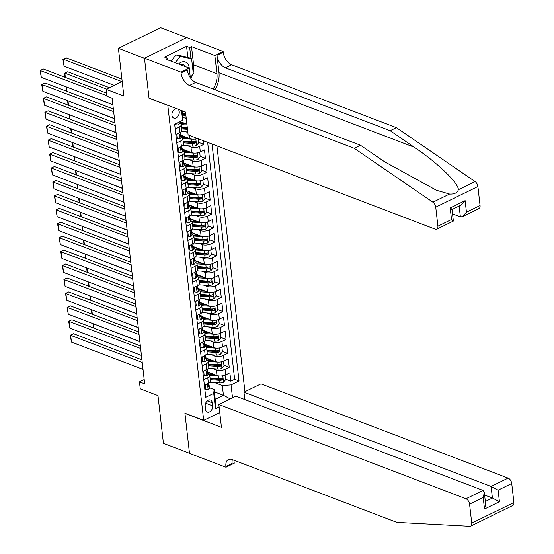 <?xml version="1.0" encoding="UTF-8"?>
<svg xmlns="http://www.w3.org/2000/svg" width="554" height="554" viewBox="0 0 554 554"><rect width="100%" height="100%" fill="white"/><g stroke="black" fill="none" stroke-linecap="round" stroke-linejoin="round"><path stroke-width="0.83" d="M176.65 108.674A4.965 3.456 110.9 0 0 171.941 115.26A4.965 3.456 110.9 0 0 173.817 118.113A4.965 3.456 110.9 0 0 177.675 116.652A4.965 3.456 110.9 0 0 179.233 111.686A4.965 3.456 110.9 0 0 177.986 109.186M186.559 37.61L160.577 27.7L118.418 48.35L144.49 58.295L149.054 98.349L168.049 105.392M244.937 391.713L216.933 145.896M167.82 105.509L203.692 420.375L184.925 413.215L189.489 453.269L163.423 443.325L157.987 395.604L140.259 388.846L139.463 381.879L144.677 383.867L112.137 98.259L106.922 96.271L106.133 89.305L123.854 96.064L118.418 48.35M207.625 371.949L216.995 375.522A6.212 2.666 -6.5 0 0 225.72 374.878L229.882 372.842L230.831 381.2L225.54 379.185M213.851 374.726L208.768 372.787M213.061 368.687L216.358 369.947A6.212 2.666 -6.5 0 0 225.083 369.303L229.245 367.267L223.954 365.252M212.265 360.793L207.175 358.854M229.245 367.267L228.29 358.909L224.135 360.945A6.212 2.666 -6.5 0 1 215.402 361.589L206.04 358.016M204.454 344.082L213.816 347.656A6.212 2.666 -6.5 0 0 222.549 347.012L226.704 344.976L227.659 353.334L222.362 351.319M210.672 346.859L205.589 344.92M202.868 330.149L212.23 333.723A6.212 2.666 -6.5 0 0 220.956 333.086L225.118 331.043L226.067 339.401L220.776 337.386M209.087 332.926L204.004 330.987M201.275 316.216L210.645 319.79A6.212 2.666 -6.5 0 0 219.37 319.152L223.532 317.117L224.481 325.475L219.19 323.453M207.501 318.993L202.418 317.054M199.689 302.29L209.052 305.856A6.212 2.666 -6.5 0 0 217.784 305.219L221.939 303.183L222.895 311.542L217.604 309.52M205.915 305.06L200.832 303.121M198.103 288.357L207.466 291.93A6.212 2.666 -6.5 0 0 216.198 291.286L220.353 289.25L221.309 297.609L216.012 295.587M204.329 291.134L199.239 289.195M196.518 274.424L205.88 277.997A6.212 2.666 -6.5 0 0 214.606 277.353L218.768 275.317L219.723 283.676L214.426 281.661M202.736 277.201L197.653 275.262M194.925 260.491L204.294 264.064A6.212 2.666 -6.5 0 0 213.02 263.42L217.182 261.384L218.131 269.743L212.84 267.727M201.15 263.268L196.068 261.329M193.339 246.558L202.709 250.131A6.212 2.666 -6.5 0 0 211.434 249.487L215.596 247.451L216.545 255.809L211.254 253.794M199.565 249.335L194.482 247.396M191.753 232.625L201.116 236.198A6.212 2.666 -6.5 0 0 209.848 235.561L214.003 233.518L214.959 241.876L209.668 239.861M197.979 235.402L192.889 233.463M190.167 218.692L199.53 222.265A6.212 2.666 -6.5 0 0 208.262 221.628L212.417 219.592L213.373 227.95L208.075 225.928M196.386 221.468L191.303 219.529M188.582 204.765L197.944 208.332A6.212 2.666 -6.5 0 0 206.67 207.695L210.832 205.659L211.78 214.017L206.49 211.995M194.8 207.535L189.717 205.596M186.989 190.832L196.358 194.406A6.212 2.666 -6.5 0 0 205.084 193.762L209.246 191.726L210.195 200.084L204.904 198.062M193.214 193.609L188.131 191.663M185.403 176.899L194.766 180.472A6.212 2.666 -6.5 0 0 203.498 179.828L207.653 177.792L208.609 186.151L203.318 184.136M191.629 179.676L186.546 177.737M183.817 162.966L193.18 166.539A6.212 2.666 -6.5 0 0 201.912 165.895L206.067 163.859L207.023 172.218L201.725 170.203M190.043 165.743L184.953 163.804M182.231 149.033L191.594 152.606A6.212 2.666 -6.5 0 0 200.319 151.962L204.481 149.926L205.437 158.285L200.139 156.27M188.45 151.81L183.367 149.871M203.436 140.751L203.844 144.352L198.554 142.336M186.864 137.877L181.781 135.938M185.278 123.944L180.195 122.005M175.189 128.971L179.191 127.011A6.212 2.666 173.5 0 0 181.193 124.719A6.212 2.666 173.5 0 0 179.579 123.189L179.267 123.071M176.774 142.904L180.784 140.945A6.212 2.666 173.5 0 0 182.778 138.652A6.212 2.666 173.5 0 0 181.165 137.122L180.86 137.004M178.36 156.837L182.37 154.878A6.212 2.666 173.5 0 0 184.371 152.579A6.212 2.666 173.5 0 0 182.758 151.055L182.446 150.93M179.946 170.77L183.956 168.804A6.212 2.666 173.5 0 0 185.957 166.512A6.212 2.666 173.5 0 0 184.344 164.981L184.032 164.863M181.539 184.704L185.542 182.737A6.212 2.666 173.5 0 0 187.543 180.445A6.212 2.666 173.5 0 0 185.929 178.914L185.618 178.797M183.125 198.637L187.134 196.67A6.212 2.666 173.5 0 0 189.129 194.378A6.212 2.666 173.5 0 0 187.515 192.847L187.21 192.73M184.711 212.57L188.72 210.603A6.212 2.666 173.5 0 0 190.714 208.311A6.212 2.666 173.5 0 0 189.108 206.781L188.796 206.663M186.296 226.496L190.306 224.536A6.212 2.666 173.5 0 0 192.307 222.244A6.212 2.666 173.5 0 0 190.694 220.714L190.382 220.596M187.882 240.429L191.892 238.469A6.212 2.666 173.5 0 0 193.893 236.177A6.212 2.666 173.5 0 0 192.28 234.647L191.968 234.529M189.475 254.362L193.478 252.402A6.212 2.666 173.5 0 0 195.479 250.103A6.212 2.666 173.5 0 0 193.865 248.58L193.554 248.455M191.061 268.295L195.07 266.329A6.212 2.666 173.5 0 0 197.065 264.036A6.212 2.666 173.5 0 0 195.451 262.506L195.147 262.388M192.647 282.228L196.656 280.262A6.212 2.666 173.5 0 0 198.657 277.969A6.212 2.666 173.5 0 0 197.044 276.439L196.732 276.321M194.232 296.161L198.242 294.195A6.212 2.666 173.5 0 0 200.243 291.903A6.212 2.666 173.5 0 0 198.63 290.372L198.318 290.254M195.825 310.095L199.828 308.128A6.212 2.666 173.5 0 0 201.829 305.836A6.212 2.666 173.5 0 0 200.216 304.305L199.904 304.188M197.411 324.021L201.421 322.061A6.212 2.666 173.5 0 0 203.415 319.769A6.212 2.666 173.5 0 0 201.801 318.238L201.497 318.121M198.997 337.954L203.006 335.994A6.212 2.666 173.5 0 0 205.001 333.702A6.212 2.666 173.5 0 0 203.394 332.171L203.083 332.054M200.583 351.887L204.592 349.927A6.212 2.666 173.5 0 0 206.594 347.628A6.212 2.666 173.5 0 0 204.98 346.105L204.668 345.98M202.168 365.82L206.178 363.853A6.212 2.666 173.5 0 0 208.179 361.561A6.212 2.666 173.5 0 0 206.566 360.031L206.254 359.913M212.625 405.847L212.279 402.786A4.813 3.345 110.9 0 0 210.458 400.016A4.813 3.345 110.9 0 0 206.718 401.428A4.813 3.345 110.9 0 0 205.215 406.241L205.562 409.309A4.813 3.345 110.9 0 0 207.376 412.079A4.813 3.345 110.9 0 0 211.116 410.659A4.813 3.345 110.9 0 0 212.625 405.847L205.666 403.194M219.758 412.508L203.692 420.375M182.363 110.855L183.007 116.499L182.619 120.322L174.648 124.228L205.756 397.301L213.733 393.388L214.121 389.566L209.433 387.779M182.619 120.322L181.504 110.53M214.377 391.851L223.435 395.3L222.327 385.549L231.053 384.905L239.03 381L212.03 144.026M231.053 384.905L232.521 397.793M219.121 406.934L215.478 408.714L213.733 393.388M180.085 121.561L186.899 124.165M184.489 117.912L186.269 118.591M180.639 135.1L190.008 138.673A6.212 2.666 -6.5 0 0 197.563 138.507M186.075 131.845L187.854 132.524M187.661 145.778L190.957 147.032L191.594 152.606M189.253 159.711L192.55 160.965L193.18 166.539M190.839 173.637L194.135 174.898L194.766 180.472M192.425 187.571L195.721 188.831L196.358 194.406M194.011 201.504L197.307 202.764L197.944 208.332M195.597 215.437L198.893 216.697L199.53 222.265M197.189 229.37L200.486 230.623L201.116 236.198M198.775 243.303L202.072 244.556L202.709 250.131M200.361 257.236L203.657 258.489L204.294 264.064M201.947 271.162L205.243 272.423L205.88 277.997M203.54 285.095L206.836 286.356L207.466 291.93M205.125 299.028L208.422 300.289L209.052 305.856M206.711 312.962L210.008 314.222L210.645 319.79M208.297 326.895L211.593 328.148L212.23 333.723M209.883 340.828L213.179 342.081L213.816 347.656M211.476 354.761L214.772 356.014L215.402 361.589M203.761 379.753L207.764 377.786A6.212 2.666 -6.5 0 0 209.765 375.494A6.212 2.666 -6.5 0 0 208.152 373.964L207.84 373.846M230.831 381.2L234.647 379.331L207.646 142.357M203.844 144.352L199.689 146.394A6.212 2.666 173.5 0 1 190.957 147.032M205.437 158.285L201.275 160.328A6.212 2.666 173.5 0 1 192.55 160.965M207.023 172.218L202.861 174.254A6.212 2.666 173.5 0 1 194.135 174.898M208.609 186.151L204.447 188.187A6.212 2.666 173.5 0 1 195.721 188.831M210.195 200.084L206.04 202.12A6.212 2.666 173.5 0 1 197.307 202.764M211.78 214.017L207.625 216.053A6.212 2.666 173.5 0 1 198.893 216.697M213.373 227.95L209.211 229.986A6.212 2.666 173.5 0 1 200.486 230.623M214.959 241.876L210.797 243.919A6.212 2.666 173.5 0 1 202.072 244.556M216.545 255.809L212.39 257.852A6.212 2.666 173.5 0 1 203.657 258.489M218.131 269.743L213.976 271.779A6.212 2.666 173.5 0 1 205.243 272.423M219.723 283.676L215.561 285.712A6.212 2.666 173.5 0 1 206.836 286.356M221.309 297.609L217.147 299.645A6.212 2.666 173.5 0 1 208.422 300.289M222.895 311.542L218.733 313.578A6.212 2.666 173.5 0 1 210.008 314.222M224.481 325.475L220.326 327.511A6.212 2.666 173.5 0 1 211.593 328.148M226.067 339.401L221.912 341.444A6.212 2.666 173.5 0 1 213.179 342.081M227.659 353.334L223.497 355.377A6.212 2.666 173.5 0 1 214.772 356.014M204.391 385.328L208.401 383.361A6.212 2.666 -6.5 0 0 210.402 381.069L209.765 375.494M202.806 371.395L206.815 369.428A6.212 2.666 -6.5 0 0 208.816 367.136L208.179 361.561M201.22 357.462L205.229 355.495A6.212 2.666 -6.5 0 0 207.224 353.203L206.594 347.628M199.634 343.528L203.637 341.569A6.212 2.666 -6.5 0 0 205.638 339.27L205.001 333.702M198.041 329.595L202.051 327.636A6.212 2.666 -6.5 0 0 204.052 325.337L203.415 319.769M196.455 315.662L200.465 313.702A6.212 2.666 -6.5 0 0 202.466 311.41L201.829 305.836M194.869 301.729L198.879 299.769A6.212 2.666 -6.5 0 0 200.88 297.477L200.243 291.903M193.284 287.803L197.293 285.836A6.212 2.666 -6.5 0 0 199.288 283.544L198.657 277.969M191.698 273.87L195.701 271.903A6.212 2.666 -6.5 0 0 197.702 269.611L197.065 264.036M190.105 259.937L194.115 257.97A6.212 2.666 -6.5 0 0 196.116 255.678L195.479 250.103M188.519 246.004L192.529 244.044A6.212 2.666 -6.5 0 0 194.53 241.745L193.893 236.177M186.933 232.071L190.943 230.111A6.212 2.666 -6.5 0 0 192.937 227.812L192.307 222.244M185.348 218.137L189.35 216.178A6.212 2.666 -6.5 0 0 191.352 213.886L190.714 208.311M183.755 204.204L187.764 202.245A6.212 2.666 -6.5 0 0 189.766 199.952L189.129 194.378M182.169 190.278L186.179 188.312A6.212 2.666 -6.5 0 0 188.18 186.019L187.543 180.445M180.583 176.345L184.593 174.378A6.212 2.666 -6.5 0 0 186.594 172.086L185.957 166.512M178.997 162.412L183.007 160.445A6.212 2.666 -6.5 0 0 185.001 158.153L184.371 152.579M177.412 148.479L181.414 146.519A6.212 2.666 -6.5 0 0 183.416 144.22L182.778 138.652M175.819 134.546L179.828 132.586A6.212 2.666 -6.5 0 0 181.83 130.287L181.193 124.719M214.121 389.566L215.229 399.323L223.435 395.3L230.263 398.901M214.647 382.62L222.327 385.549M122.192 81.438L106.133 89.305M144.185 379.566L139.463 381.879M234.647 379.331L239.03 381M215.229 399.323L215.478 408.714M205.859 384.608L205.299 385.272L205.776 389.448L208.214 389.725A4.113 1.766 -6.5 0 0 209.481 388.236L209.183 385.591A4.113 1.766 -6.5 0 0 209.031 385.203L208.685 384.705M143.029 369.38L71.438 342.074L70.642 335.108L73.495 333.709L70.261 335.212L142.233 362.413M141.935 359.816L73.495 333.709M208.9 383.098L208.99 383.915A4.113 1.766 173.5 0 1 208.449 384.94L208.636 386.609A4.113 1.766 -6.5 0 0 209.183 385.591M71.438 342.074L70.261 335.212M205.299 385.272L204.855 385.099M204.821 389.088L205.776 389.448M219.516 376.007A4.113 1.766 173.5 0 1 218.525 375.993L209.744 375.356M215.153 374.816L209.703 374.421A9.861 4.231 173.5 0 1 208.927 374.352M93.591 323.868L139.871 341.659M224.571 375.349L225.125 375.557L225.603 379.739L223.484 382.246A4.113 1.766 173.5 0 1 219.322 382.959L209.924 382.281M208.207 373.985A4.889 2.098 -6.5 0 0 208.775 372.842L208.719 372.364M225.125 375.557L224.225 375.46M210.243 379.677L219.017 380.314A4.113 1.766 -6.5 0 0 222.196 379.968L220.7 379.4A2.098 0.9 173.5 0 1 219.73 379.435L210.195 378.742A9.861 4.231 173.5 0 1 210.139 378.735M222.196 379.968L222.895 378.763L222.009 378.299A4.113 1.766 173.5 0 1 218.83 378.645L210.049 378.008M93.501 328.016L93.051 324.055L93.432 323.945L93.917 328.176M93.051 324.055L93.501 323.834M171.075 61.169L175.93 54.86L187.439 57.159L191.608 58.752L193.318 73.793L190.327 77.685M175.244 62.761L180.098 56.446L191.608 58.752M175.93 54.86L180.098 56.446M189.26 68.281A10.09 7.015 110.9 0 0 178.526 64.015M185.071 66.508A6.911 4.806 110.9 0 0 183.042 64.562A6.911 4.806 110.9 0 0 180.223 64.659M494.5 514.465L470.658 526.141A4.661 2.687 -116.1 0 0 471.738 523.149L513.897 502.499A4.661 2.687 63.9 0 1 512.817 505.49L494.5 514.458M218.844 404.496L465.969 498.759L483.005 490.415L235.879 396.152L218.844 404.496L221.448 427.342L184.953 413.423L189.496 453.338L225.99 467.257L234.252 463.213L233.913 460.215M470.658 526.141A4.661 2.687 -116.1 0 1 469.827 526.3L396.844 522.367L232.091 459.522A10.865 6.267 -116.1 0 0 228.421 459.515A10.865 6.267 -116.1 0 0 225.907 466.496L225.99 467.257M244.806 399.559L243.968 392.19L260.996 383.846L508.129 478.109A4.661 2.687 63.9 0 1 511.73 483.483L498.115 490.151L499.431 501.716L484.508 509.029L483.192 497.464L469.57 504.133L471.738 523.149M511.73 483.483L513.897 502.499M243.968 392.19L491.093 486.454L508.129 478.109M469.57 504.133A4.661 2.687 -116.1 0 0 465.969 498.759M232.348 459.619A10.865 6.267 -116.1 0 0 232.147 463.435L225.907 466.496M484.611 495.041L492.409 498.018L491.093 486.454L498.115 490.151M499.431 501.716L492.409 498.018L485.346 501.481M484.508 509.029L485.636 504.092L484.321 492.527L483.005 490.415M483.192 497.464L484.321 492.527M214.952 89.727A20.221 14.058 110.9 0 0 218.969 72.733L216.981 55.317L223.22 52.263L223.13 51.494L186.636 37.575L144.483 58.225L149.026 98.141L185.521 112.06L188.125 134.906L435.25 229.176A4.661 2.687 -116.1 0 0 436.829 229.176A4.661 2.687 -116.1 0 0 437.902 226.184L435.742 207.168A4.661 2.687 -116.1 0 0 432.896 202.203L354.228 148.292L189.475 85.448A10.865 6.267 63.9 0 1 181.061 72.913L180.978 72.145L144.483 58.225M354.228 148.292L360.46 145.231L384.587 161.768L436.372 190.237L449.571 194.038C454.342 194.316 457.279 192.875 458.387 189.717C458.463 182.945 437.625 162.883 414.267 147.226L390.141 130.696L225.395 67.851A10.865 6.267 63.9 0 1 216.981 55.317M452.576 213.892L460.374 216.87L459.141 206.033M390.141 130.696L396.38 127.642L231.627 64.797A10.865 6.267 63.9 0 1 223.22 52.263M181.061 72.913L187.3 69.852A10.865 6.267 63.9 0 0 195.714 82.394L360.46 145.231M437.902 226.184L451.524 219.516L450.201 207.951L465.131 200.645L466.447 212.203L480.062 205.534L477.894 186.518L435.742 207.168M458.387 189.717L475.055 181.553L396.38 127.642M180.978 72.145L189.239 68.1L165.881 59.188L167.703 58.295L167.89 59.957M187.813 57.304L186.566 46.328L164.573 57.104L167.703 58.295M186.566 46.328L189.69 47.526L191.518 46.633L214.876 55.538L223.13 51.494M213.089 89.021A17.465 12.146 110.9 0 0 216.946 73.724L214.876 55.538M189.239 68.1L190.334 77.726M475.055 181.553A4.661 2.687 63.9 0 1 477.894 186.518M480.062 205.534A4.661 2.687 63.9 0 1 478.981 208.526L462.458 216.621L460.374 216.87M191.518 46.633L193.588 64.811A17.465 12.146 -69.1 0 1 193.124 72.082M192.162 75.302A17.465 12.146 -69.1 0 1 190.777 78.343M190.943 58.495L189.69 47.526M451.524 219.516C453.671 220.949 453.927 221.392 452.286 220.831M452.071 209.454L453.352 221.081L436.829 229.176M450.201 207.951C452.355 209.391 452.611 209.828 450.97 209.267M465.131 200.645L461.143 205.056L452.078 209.495M466.447 212.203L462.458 216.621M204.274 370.674L203.713 371.339L204.191 375.515L206.628 375.792A4.113 1.766 -6.5 0 0 207.895 374.303L207.591 371.658A4.113 1.766 -6.5 0 0 207.445 371.27L207.099 370.778M141.443 355.446L69.852 328.141L69.056 321.175L71.902 319.776L68.675 321.285L140.647 348.48M140.349 345.883L71.902 319.776M207.307 369.165L207.404 369.982A4.113 1.766 173.5 0 1 206.864 371.007L207.051 372.683A4.113 1.766 -6.5 0 0 207.591 371.658M69.852 328.141L68.675 321.285M203.713 371.339L203.27 371.166M203.235 375.155L204.191 375.515M202.688 356.741L202.127 357.406L202.605 361.582L205.042 361.859A4.113 1.766 -6.5 0 0 206.31 360.37L206.005 357.725A4.113 1.766 -6.5 0 0 205.859 357.344L205.513 356.845M139.85 341.513L68.26 314.208L67.47 307.241L70.316 305.843L67.089 307.352L139.061 334.547M138.763 331.957L70.316 305.843M205.721 355.232L205.818 356.049A4.113 1.766 173.5 0 1 205.271 357.074L205.465 358.75A4.113 1.766 -6.5 0 0 206.005 357.725M68.26 314.208L67.089 307.352M202.127 357.406L201.677 357.233M201.649 361.222L202.605 361.582M201.102 342.808L200.541 343.473L201.012 347.656L203.45 347.933A4.113 1.766 -6.5 0 0 204.724 346.437L204.419 343.792A4.113 1.766 -6.5 0 0 204.267 343.411L203.927 342.912M138.265 327.58L66.674 300.275L65.884 293.308L68.731 291.916L65.497 293.419L137.468 320.614M137.177 318.024L68.731 291.916M204.135 341.299L204.225 342.123A4.113 1.766 173.5 0 1 203.685 343.141L203.879 344.817A4.113 1.766 -6.5 0 0 204.419 343.792M66.674 300.275L65.497 293.419M200.541 343.473L200.091 343.3M200.063 347.289L201.012 347.656M199.516 328.875L198.948 329.54L199.426 333.723L201.864 334A4.113 1.766 -6.5 0 0 203.131 332.504L202.833 329.859A4.113 1.766 -6.5 0 0 202.681 329.478L202.335 328.979M136.679 313.647L65.088 286.342L64.292 279.375L67.145 277.983L63.911 279.486L135.882 306.681M135.591 304.091L67.145 277.983M202.549 327.366L202.639 328.19A4.113 1.766 173.5 0 1 202.099 329.214L202.286 330.883A4.113 1.766 -6.5 0 0 202.833 329.859M65.088 286.342L63.911 279.486M198.948 329.54L198.505 329.374M198.471 333.356L199.426 333.723M217.93 362.074A4.113 1.766 173.5 0 1 216.939 362.06L208.152 361.423M213.56 360.883L208.117 360.488A9.861 4.231 173.5 0 1 207.341 360.419M91.999 309.935L138.278 327.726M222.985 361.416L223.539 361.63L224.017 365.806L221.898 368.313A4.113 1.766 173.5 0 1 217.729 369.026L208.339 368.348M206.621 360.052A4.889 2.098 -6.5 0 0 207.182 358.909L207.134 358.431M223.539 361.63L222.639 361.527M208.657 365.744L217.431 366.381A4.113 1.766 -6.5 0 0 220.61 366.042L219.107 365.467A2.098 0.9 173.5 0 1 218.144 365.501L208.609 364.809A9.861 4.231 173.5 0 1 208.546 364.802M220.61 366.042L221.302 364.83L220.423 364.366A4.113 1.766 173.5 0 1 217.237 364.712L208.463 364.075M91.916 314.083L91.465 310.122L91.846 310.011L92.324 314.243M91.465 310.122L91.909 309.901M216.344 348.141A4.113 1.766 173.5 0 1 215.354 348.134L206.566 347.497M211.974 346.956L206.531 346.562A9.861 4.231 173.5 0 1 205.756 346.485M90.413 296.002L136.693 313.793M221.392 347.483L221.953 347.697L222.431 351.873L220.305 354.387A4.113 1.766 173.5 0 1 216.143 355.1L206.753 354.415M205.035 346.125A4.889 2.098 -6.5 0 0 205.596 344.976L205.541 344.498M221.953 347.697L221.046 347.593M207.071 351.811L215.845 352.448A4.113 1.766 -6.5 0 0 219.024 352.109L217.521 351.534A2.098 0.9 173.5 0 1 216.559 351.568L207.023 350.876A9.861 4.231 173.5 0 1 206.961 350.876M219.024 352.109L219.716 350.897L218.83 350.433A4.113 1.766 173.5 0 1 215.651 350.779L206.877 350.142M90.33 300.15L89.873 296.189L90.26 296.078L90.738 300.31M89.873 296.189L90.323 295.968M214.758 334.214A4.113 1.766 173.5 0 1 213.761 334.201L204.98 333.563M210.388 333.023L204.945 332.629A9.861 4.231 173.5 0 1 204.163 332.552M88.827 282.069L135.107 299.859M219.806 333.55L220.367 333.764L220.838 337.94L218.719 340.454A4.113 1.766 173.5 0 1 214.557 341.167L205.167 340.481M203.45 332.192A4.889 2.098 -6.5 0 0 204.011 331.043L203.955 330.565M220.367 333.764L219.46 333.66M205.479 337.878L214.253 338.515A4.113 1.766 -6.5 0 0 217.438 338.175L215.935 337.601A2.098 0.9 173.5 0 1 214.973 337.635L205.437 336.943A9.861 4.231 173.5 0 1 205.375 336.943M217.438 338.175L218.131 336.964L217.244 336.5A4.113 1.766 173.5 0 1 214.066 336.846L205.292 336.209M88.737 286.217L88.287 282.256L88.668 282.145L89.152 286.376M88.287 282.256L88.737 282.034M213.165 320.281A4.113 1.766 173.5 0 1 212.175 320.267L203.394 319.63M208.803 319.09L203.353 318.695A9.861 4.231 173.5 0 1 202.577 318.619M87.241 268.136L133.521 285.926M218.221 319.616L218.775 319.831L219.252 324.007L217.133 326.521A4.113 1.766 173.5 0 1 212.971 327.234L203.581 326.548M201.857 318.259A4.889 2.098 -6.5 0 0 202.425 317.11L202.369 316.639M218.775 319.831L217.874 319.727M203.893 323.952L212.667 324.589A4.113 1.766 -6.5 0 0 215.845 324.242L214.35 323.668A2.098 0.9 173.5 0 1 213.38 323.702L203.844 323.017A9.861 4.231 173.5 0 1 203.789 323.01M215.845 324.242L216.545 323.03L215.658 322.573A4.113 1.766 173.5 0 1 212.48 322.913L203.706 322.276M87.151 272.284L86.701 268.323L87.082 268.212L87.567 272.443M86.701 268.323L87.151 268.101M197.923 314.942L197.363 315.607L197.84 319.79L200.278 320.067A4.113 1.766 -6.5 0 0 201.545 318.571L201.247 315.925A4.113 1.766 -6.5 0 0 201.095 315.545L200.749 315.046M135.093 299.721L63.502 272.409L62.706 265.442L65.559 264.05L62.325 265.553L134.297 292.754M133.999 290.158L65.559 264.05M200.957 313.432L201.054 314.257A4.113 1.766 173.5 0 1 200.513 315.281L200.7 316.95A4.113 1.766 -6.5 0 0 201.247 315.925M63.502 272.409L62.325 265.553M197.363 315.607L196.919 315.441M196.885 319.423L197.84 319.79M211.58 306.348A4.113 1.766 173.5 0 1 210.589 306.334L201.808 305.697M207.217 305.157L201.767 304.762A9.861 4.231 173.5 0 1 200.991 304.686M85.648 254.203L131.935 271.993M216.635 305.683L217.189 305.898L217.667 310.081L215.548 312.588A4.113 1.766 173.5 0 1 211.386 313.301L201.988 312.622M200.271 304.326A4.889 2.098 -6.5 0 0 200.832 303.177L200.783 302.706M217.189 305.898L216.289 305.794M202.307 310.018L211.081 310.656A4.113 1.766 -6.5 0 0 214.259 310.309L212.757 309.734A2.098 0.9 173.5 0 1 211.794 309.776L202.258 309.084A9.861 4.231 173.5 0 1 202.196 309.077M214.259 310.309L214.959 309.097L214.073 308.64A4.113 1.766 173.5 0 1 210.894 308.98L202.113 308.343M85.565 258.358L85.115 254.39L85.496 254.286L85.974 258.51M85.115 254.39L85.558 254.175M196.338 301.016L195.777 301.681L196.254 305.856L198.692 306.133A4.113 1.766 -6.5 0 0 199.959 304.645L199.655 301.992A4.113 1.766 -6.5 0 0 199.509 301.611L199.163 301.113M133.5 285.788L61.916 258.476L61.12 251.509L63.966 250.117L60.739 251.62L132.711 278.821M132.413 276.224L63.966 250.117M199.371 299.499L199.468 300.323A4.113 1.766 173.5 0 1 198.921 301.348L199.115 303.017A4.113 1.766 -6.5 0 0 199.655 301.992M61.916 258.476L60.739 251.62M195.777 301.681L195.327 301.508M195.299 305.489L196.254 305.856M209.994 292.415A4.113 1.766 173.5 0 1 209.003 292.401L200.216 291.764M205.624 291.224L200.181 290.829A9.861 4.231 173.5 0 1 199.405 290.76M84.063 240.277L130.342 258.06M215.042 291.757L215.603 291.965L216.081 296.148L213.955 298.654A4.113 1.766 173.5 0 1 209.793 299.368L200.403 298.689M198.685 290.393A4.889 2.098 -6.5 0 0 199.246 289.25L199.191 288.772M215.603 291.965L214.696 291.861M200.721 296.085L209.495 296.722A4.113 1.766 -6.5 0 0 212.674 296.376L211.171 295.808A2.098 0.9 173.5 0 1 210.208 295.843L200.673 295.15A9.861 4.231 173.5 0 1 200.61 295.144M212.674 296.376L213.366 295.164L212.48 294.707A4.113 1.766 173.5 0 1 209.301 295.047L200.527 294.409M83.979 244.425L83.529 240.457L83.91 240.353L84.388 244.577M83.529 240.457L83.973 240.242M194.752 287.083L194.191 287.748L194.669 291.923L197.099 292.2A4.113 1.766 -6.5 0 0 198.374 290.712L198.069 288.066A4.113 1.766 -6.5 0 0 197.923 287.678L197.577 287.18M131.914 271.855L60.324 244.549L59.534 237.583L62.38 236.184L59.153 237.687L131.125 264.888M130.827 262.291L62.38 236.184M197.785 285.573L197.882 286.39A4.113 1.766 173.5 0 1 197.335 287.415L197.529 289.084A4.113 1.766 -6.5 0 0 198.069 288.066M60.324 244.549L59.153 237.687M194.191 287.748L193.741 287.574M193.713 291.563L194.669 291.923M208.408 278.482A4.113 1.766 173.5 0 1 207.418 278.468L198.63 277.831M204.038 277.291L198.595 276.896A9.861 4.231 173.5 0 1 197.813 276.827M82.477 226.344L128.757 244.134M213.456 277.824L214.017 278.032L214.488 282.215L212.369 284.721A4.113 1.766 173.5 0 1 208.207 285.435L198.817 284.756M197.099 276.46A4.889 2.098 -6.5 0 0 197.66 275.317L197.605 274.839M214.017 278.032L213.11 277.935M199.128 282.152L207.909 282.789A4.113 1.766 -6.5 0 0 211.088 282.443L209.585 281.875A2.098 0.9 173.5 0 1 208.623 281.91L199.087 281.217A9.861 4.231 173.5 0 1 199.024 281.21M211.088 282.443L211.78 281.238L210.894 280.774A4.113 1.766 173.5 0 1 207.715 281.12L198.941 280.483M82.387 230.492L81.937 226.531L82.317 226.42L82.802 230.651M81.937 226.531L82.387 226.309M193.166 273.15L192.605 273.815L193.076 277.99L195.514 278.267A4.113 1.766 -6.5 0 0 196.781 276.778L196.483 274.133A4.113 1.766 -6.5 0 0 196.331 273.745L195.984 273.254M130.328 257.922L58.738 230.616L57.948 223.65L60.795 222.251L57.561 223.761L129.532 250.955M129.241 248.358L60.795 222.251M196.199 271.64L196.289 272.457A4.113 1.766 173.5 0 1 195.749 273.482L195.943 275.158A4.113 1.766 -6.5 0 0 196.483 274.133M58.738 230.616L57.561 223.761M192.605 273.815L192.155 273.641M192.12 277.63L193.076 277.99M206.822 264.549A4.113 1.766 173.5 0 1 205.825 264.535L197.044 263.898M202.452 263.358L197.002 262.963A9.861 4.231 173.5 0 1 196.227 262.894M80.891 212.411L127.171 230.201M211.87 263.891L212.424 264.106L212.902 268.281L210.783 270.788A4.113 1.766 173.5 0 1 206.621 271.502L197.231 270.823M195.507 262.527A4.889 2.098 -6.5 0 0 196.074 261.384L196.019 260.906M212.424 264.106L211.524 264.002M197.543 268.219L206.317 268.856A4.113 1.766 -6.5 0 0 209.495 268.517L207.999 267.942A2.098 0.9 173.5 0 1 207.037 267.977L197.494 267.284A9.861 4.231 173.5 0 1 197.439 267.277M209.495 268.517L210.195 267.305L209.308 266.841A4.113 1.766 173.5 0 1 206.13 267.187L197.356 266.55M80.801 216.559L80.351 212.597L80.732 212.487L81.216 216.718M80.351 212.597L80.801 212.376M191.573 259.217L191.012 259.881L191.49 264.057L193.928 264.334A4.113 1.766 -6.5 0 0 195.195 262.845L194.897 260.2A4.113 1.766 -6.5 0 0 194.745 259.819L194.399 259.32M128.743 243.989L57.152 216.683L56.356 209.717L59.209 208.318L55.975 209.828L127.946 237.022M127.649 234.432L59.209 208.318M194.613 257.707L194.703 258.524A4.113 1.766 173.5 0 1 194.163 259.549L194.35 261.225A4.113 1.766 -6.5 0 0 194.897 260.2M57.152 216.683L55.975 209.828M191.012 259.881L190.569 259.708M190.534 263.697L191.49 264.057M205.229 250.616A4.113 1.766 173.5 0 1 204.239 250.609L195.458 249.972M200.867 249.432L195.417 249.037A9.861 4.231 173.5 0 1 194.641 248.961M79.305 198.477L125.585 216.268M210.285 249.958L210.839 250.173L211.316 254.348L209.197 256.862A4.113 1.766 173.5 0 1 205.035 257.575L195.638 256.89M193.921 248.601A4.889 2.098 -6.5 0 0 194.489 247.451L194.433 246.973M210.839 250.173L209.938 250.069M195.957 254.286L204.731 254.923A4.113 1.766 -6.5 0 0 207.909 254.584L206.413 254.009A2.098 0.9 173.5 0 1 205.444 254.044L195.908 253.351A9.861 4.231 173.5 0 1 195.853 253.351M207.909 254.584L208.609 253.372L207.722 252.908A4.113 1.766 173.5 0 1 204.544 253.254L195.763 252.617M79.215 202.626L78.765 198.664L79.146 198.554L79.631 202.785M78.765 198.664L79.215 198.443M189.987 245.284L189.426 245.948L189.904 250.131L192.342 250.408A4.113 1.766 -6.5 0 0 193.609 248.912L193.304 246.267A4.113 1.766 -6.5 0 0 193.159 245.886L192.813 245.387M127.157 230.055L55.566 202.75L54.77 195.784L57.616 194.392L54.389 195.894L126.36 223.089M126.063 220.499L57.616 194.392M193.021 243.774L193.117 244.598A4.113 1.766 173.5 0 1 192.577 245.616L192.764 247.292A4.113 1.766 -6.5 0 0 193.304 246.267M55.566 202.75L54.389 195.894M189.426 245.948L188.983 245.775M188.949 249.764L189.904 250.131M203.643 236.69A4.113 1.766 173.5 0 1 202.653 236.676L193.865 236.039M199.274 235.498L193.831 235.104A9.861 4.231 173.5 0 1 193.055 235.028M77.712 184.544L123.992 202.335M208.699 236.025L209.253 236.239L209.731 240.415L207.612 242.929A4.113 1.766 173.5 0 1 203.443 243.642L194.052 242.957M192.335 234.667A4.889 2.098 -6.5 0 0 192.896 233.518L192.847 233.04M209.253 236.239L208.352 236.136M194.371 240.353L203.145 240.99A4.113 1.766 -6.5 0 0 206.323 240.651L204.821 240.076A2.098 0.9 173.5 0 1 203.858 240.111L194.322 239.418A9.861 4.231 173.5 0 1 194.26 239.418M206.323 240.651L207.016 239.439L206.136 238.975A4.113 1.766 173.5 0 1 202.951 239.321L194.177 238.684M77.629 188.692L77.179 184.731L77.56 184.621L78.038 188.852M77.179 184.731L77.622 184.51M188.402 231.35L187.841 232.015L188.318 236.198L190.756 236.475A4.113 1.766 -6.5 0 0 192.023 234.979L191.719 232.334A4.113 1.766 -6.5 0 0 191.573 231.953L191.227 231.454M125.564 216.122L53.973 188.817L53.184 181.851L56.03 180.459L52.803 181.961L124.775 209.156M124.477 206.566L56.03 180.459M191.435 229.841L191.532 230.665A4.113 1.766 173.5 0 1 190.985 231.69L191.178 233.359A4.113 1.766 -6.5 0 0 191.719 232.334M53.973 188.817L52.803 181.961M187.841 232.015L187.391 231.849M187.363 235.831L188.318 236.198M202.058 222.756A4.113 1.766 173.5 0 1 201.067 222.743L192.28 222.106M197.688 221.565L192.245 221.171A9.861 4.231 173.5 0 1 191.469 221.094M76.127 170.611L122.406 188.402M207.106 222.092L207.667 222.306L208.145 226.482L206.019 228.996A4.113 1.766 173.5 0 1 201.857 229.709L192.467 229.024M190.749 220.734A4.889 2.098 -6.5 0 0 191.31 219.585L191.255 219.114M207.667 222.306L206.76 222.202M192.785 226.427L201.559 227.064A4.113 1.766 -6.5 0 0 204.738 226.718L203.235 226.143A2.098 0.9 173.5 0 1 202.272 226.177L192.737 225.492A9.861 4.231 173.5 0 1 192.674 225.485M204.738 226.718L205.43 225.506L204.544 225.049A4.113 1.766 173.5 0 1 201.365 225.388L192.591 224.751M76.043 174.759L75.586 170.798L75.974 170.687L76.452 174.919M75.586 170.798L76.037 170.577M186.816 217.417L186.255 218.082L186.726 222.265L189.163 222.542A4.113 1.766 -6.5 0 0 190.438 221.046L190.133 218.401A4.113 1.766 -6.5 0 0 189.98 218.02L189.641 217.521M123.978 202.196L52.388 174.884L51.598 167.917L54.444 166.525L51.21 168.028L123.182 195.23M122.891 192.633L54.444 166.525M189.849 215.908L189.939 216.732A4.113 1.766 173.5 0 1 189.399 217.757L189.593 219.426A4.113 1.766 -6.5 0 0 190.133 218.401M52.388 174.884L51.21 168.028M186.255 218.082L185.805 217.916M185.777 221.898L186.726 222.265M200.472 208.823A4.113 1.766 173.5 0 1 199.475 208.81L190.694 208.172M196.102 207.632L190.659 207.238A9.861 4.231 173.5 0 1 189.877 207.161M74.541 156.678L120.82 174.468M205.52 208.159L206.081 208.373L206.552 212.556L204.433 215.063A4.113 1.766 173.5 0 1 200.271 215.776L190.881 215.097M189.163 206.801A4.889 2.098 -6.5 0 0 189.724 205.652L189.669 205.181M206.081 208.373L205.174 208.269M191.192 212.494L199.966 213.131A4.113 1.766 -6.5 0 0 203.152 212.784L201.649 212.21A2.098 0.9 173.5 0 1 200.686 212.251L191.151 211.559A9.861 4.231 173.5 0 1 191.088 211.552M203.152 212.784L203.844 211.573L202.958 211.116A4.113 1.766 173.5 0 1 199.779 211.455L191.005 210.818M74.451 160.833L74.001 156.865L74.381 156.761L74.866 160.985M74.001 156.865L74.451 156.65M185.23 203.491L184.662 204.156L185.14 208.332L187.577 208.609A4.113 1.766 -6.5 0 0 188.845 207.12L188.547 204.468A4.113 1.766 -6.5 0 0 188.395 204.087L188.048 203.588M122.392 188.263L50.802 160.951L50.005 153.984L52.859 152.592L49.625 154.095L121.596 181.297M121.305 178.7L52.859 152.592M188.263 201.975L188.353 202.799A4.113 1.766 173.5 0 1 187.813 203.824L188 205.492A4.113 1.766 -6.5 0 0 188.547 204.468M50.802 160.951L49.625 154.095M184.662 204.156L184.219 203.983M184.184 207.965L185.14 208.332M198.879 194.89A4.113 1.766 173.5 0 1 197.889 194.876L189.108 194.239M194.516 193.699L189.066 193.304A9.861 4.231 173.5 0 1 188.291 193.235M72.955 142.752L119.235 160.535M203.934 194.232L204.488 194.44L204.966 198.623L202.847 201.13A4.113 1.766 173.5 0 1 198.685 201.843L189.295 201.164M187.571 192.868A4.889 2.098 -6.5 0 0 188.138 191.726L188.083 191.248M204.488 194.44L203.588 194.336M189.607 198.561L198.38 199.198A4.113 1.766 -6.5 0 0 201.559 198.851L200.063 198.284A2.098 0.9 173.5 0 1 199.094 198.318L189.558 197.626A9.861 4.231 173.5 0 1 189.503 197.619M201.559 198.851L202.258 197.639L201.372 197.182A4.113 1.766 173.5 0 1 198.194 197.522L189.42 196.885M72.865 146.9L72.415 142.932L72.796 142.828L73.28 147.052M72.415 142.932L72.865 142.717M183.637 189.558L183.076 190.223L183.554 194.399L185.992 194.676A4.113 1.766 -6.5 0 0 187.259 193.187L186.961 190.541A4.113 1.766 -6.5 0 0 186.809 190.154L186.463 189.655M120.807 174.33L49.216 147.025L48.42 140.058L51.273 138.659L48.039 140.162L120.01 167.363M119.712 164.767L51.273 138.659M186.67 188.048L186.767 188.866A4.113 1.766 173.5 0 1 186.227 189.89L186.414 191.559A4.113 1.766 -6.5 0 0 186.961 190.541M49.216 147.025L48.039 140.162M183.076 190.223L182.633 190.05M182.598 194.038L183.554 194.399M197.293 180.957A4.113 1.766 173.5 0 1 196.303 180.943L187.522 180.306M192.931 179.766L187.481 179.371A9.861 4.231 173.5 0 1 186.705 179.302M71.362 128.819L117.649 146.609M202.349 180.299L202.903 180.507L203.38 184.69L201.261 187.197A4.113 1.766 173.5 0 1 197.099 187.91L187.702 187.231M185.985 178.935A4.889 2.098 -6.5 0 0 186.546 177.792L186.497 177.315M202.903 180.507L202.002 180.41M188.021 184.627L196.795 185.265A4.113 1.766 -6.5 0 0 199.973 184.918L198.471 184.35A2.098 0.9 173.5 0 1 197.508 184.385L187.972 183.693A9.861 4.231 173.5 0 1 187.91 183.686M199.973 184.918L200.673 183.713L199.786 183.249A4.113 1.766 173.5 0 1 196.608 183.596L187.827 182.958M71.279 132.967L70.829 129.006L71.21 128.895L71.688 133.126M70.829 129.006L71.272 128.784M182.051 175.625L181.49 176.29L181.968 180.466L184.406 180.743A4.113 1.766 -6.5 0 0 185.673 179.254L185.368 176.608A4.113 1.766 -6.5 0 0 185.223 176.22L184.877 175.729M119.214 160.397L47.63 133.092L46.834 126.125L49.68 124.726L46.453 126.236L118.424 153.43M118.127 150.833L49.68 124.726M185.084 174.115L185.181 174.932A4.113 1.766 173.5 0 1 184.634 175.957L184.828 177.633A4.113 1.766 -6.5 0 0 185.368 176.608M47.63 133.092L46.453 126.236M181.49 176.29L181.04 176.117M181.013 180.105L181.968 180.466M195.707 167.024A4.113 1.766 173.5 0 1 194.717 167.01L185.929 166.373M191.338 165.833L185.895 165.438A9.861 4.231 173.5 0 1 185.119 165.369M69.776 114.886L116.056 132.676M200.756 166.366L201.317 166.581L201.794 170.757L199.669 173.263A4.113 1.766 173.5 0 1 195.507 173.977L186.116 173.298M184.399 165.002A4.889 2.098 -6.5 0 0 184.96 163.859L184.904 163.382M201.317 166.581L200.409 166.477M186.435 170.694L195.209 171.331A4.113 1.766 -6.5 0 0 198.387 170.992L196.885 170.417A2.098 0.9 173.5 0 1 195.922 170.452L186.386 169.759A9.861 4.231 173.5 0 1 186.324 169.753M198.387 170.992L199.08 169.78L198.194 169.316A4.113 1.766 173.5 0 1 195.015 169.662L186.241 169.025M69.693 119.034L69.243 115.073L69.624 114.962L70.102 119.193M69.243 115.073L69.686 114.851M180.466 161.692L179.905 162.357L180.382 166.532L182.813 166.809A4.113 1.766 -6.5 0 0 184.087 165.321L183.783 162.675A4.113 1.766 -6.5 0 0 183.637 162.294L183.291 161.796M117.628 146.464L46.037 119.158L45.248 112.192L48.094 110.793L44.867 112.303L116.839 139.497M116.541 136.907L48.094 110.793M183.499 160.182L183.596 160.999A4.113 1.766 173.5 0 1 183.049 162.024L183.242 163.7A4.113 1.766 -6.5 0 0 183.783 162.675M46.037 119.158L44.867 112.303M179.905 162.357L179.454 162.183M179.427 166.172L180.382 166.532M194.122 153.091A4.113 1.766 173.5 0 1 193.131 153.084L184.344 152.447M189.752 151.907L184.309 151.512A9.861 4.231 173.5 0 1 183.526 151.436M68.19 100.953L114.47 118.743M199.17 152.433L199.731 152.648L200.202 156.824L198.083 159.337A4.113 1.766 173.5 0 1 193.921 160.051L184.53 159.365M182.813 151.076A4.889 2.098 -6.5 0 0 183.374 149.926L183.319 149.448M199.731 152.648L198.824 152.544M184.842 156.761L193.623 157.398A4.113 1.766 -6.5 0 0 196.802 157.059L195.299 156.484A2.098 0.9 173.5 0 1 194.336 156.519L184.801 155.826A9.861 4.231 173.5 0 1 184.738 155.826M196.802 157.059L197.494 155.847L196.608 155.383A4.113 1.766 173.5 0 1 193.429 155.729L184.655 155.092M68.1 105.101L67.65 101.14L68.031 101.029L68.516 105.26M67.65 101.14L68.1 100.918M178.88 147.759L178.319 148.424L178.79 152.606L181.227 152.883A4.113 1.766 -6.5 0 0 182.495 151.387L182.197 148.742A4.113 1.766 -6.5 0 0 182.044 148.361L181.698 147.863M116.042 132.531L44.452 105.225L43.662 98.259L46.508 96.867L43.274 98.37L115.246 125.564M114.955 122.974L46.508 96.867M181.913 146.249L182.003 147.073A4.113 1.766 173.5 0 1 181.463 148.091L181.657 149.767A4.113 1.766 -6.5 0 0 182.197 148.742M44.452 105.225L43.274 98.37M178.319 148.424L177.869 148.25M177.834 152.239L178.79 152.606M192.536 139.165A4.113 1.766 173.5 0 1 191.539 139.151L182.758 138.514M188.166 137.974L182.716 137.579A9.861 4.231 173.5 0 1 181.941 137.503M66.605 87.02L112.884 104.81M198.145 138.729L198.616 142.89L196.497 145.404A4.113 1.766 173.5 0 1 192.335 146.118L182.945 145.432M181.22 137.143A4.889 2.098 -6.5 0 0 181.788 135.993L181.733 135.515M198.083 138.708L197.238 138.611M183.256 142.828L192.03 143.465A4.113 1.766 -6.5 0 0 195.209 143.126L193.713 142.551A2.098 0.9 173.5 0 1 192.75 142.586L183.208 141.893A9.861 4.231 173.5 0 1 183.152 141.893M195.209 143.126L195.908 141.914L195.022 141.45A4.113 1.766 173.5 0 1 191.843 141.796L183.069 141.159M66.515 91.168L66.065 87.207L66.445 87.096L66.93 91.327M66.065 87.207L66.515 86.985M177.287 133.826L176.726 134.49L177.204 138.673L179.641 138.95A4.113 1.766 -6.5 0 0 180.909 137.454L180.611 134.809A4.113 1.766 -6.5 0 0 180.459 134.428L180.112 133.93M114.456 118.598L42.866 91.292L42.069 84.326L44.922 82.934L41.689 84.437L113.66 111.631M113.362 109.041L44.922 82.934M180.327 132.316L180.417 133.14A4.113 1.766 173.5 0 1 179.877 134.165L180.064 135.834A4.113 1.766 -6.5 0 0 180.611 134.809M42.866 91.292L41.689 84.437M176.726 134.49L176.283 134.324M176.248 138.306L177.204 138.673M186.58 124.041L181.13 123.646A9.861 4.231 173.5 0 1 180.355 123.57M109.436 87.684L67.706 71.771L64.86 73.163L106.59 89.083M186.996 125.003L181.172 124.581M187.792 131.97L181.352 131.499M179.634 123.21A4.889 2.098 -6.5 0 0 180.202 122.06L180.147 121.589M187.384 128.383L181.622 127.96A9.861 4.231 173.5 0 1 181.567 127.96M187.3 127.649L181.477 127.226M181.67 128.902L187.487 129.324M64.929 77.235L64.479 73.273L64.86 73.163L65.344 77.394M64.479 73.273L67.706 71.771M175.507 123.805L175.618 124.74L178.056 125.017A4.113 1.766 -6.5 0 0 179.323 123.521L179.15 122.018M112.871 104.671L41.28 77.359L40.484 70.393L43.33 69.001L40.103 70.503L106.86 95.71M106.562 93.12L43.33 69.001M41.28 77.359L40.103 70.503M174.662 124.373L175.618 124.74M121.928 79.125L66.12 57.838L63.274 59.236L121.88 81.59M186.206 118.037L182.875 117.794M114.235 85.337L64.063 66.196L62.893 59.34L66.12 57.838M185.715 113.715L182.668 113.494M182.855 115.17L185.902 115.391M185.798 114.449L182.751 114.228M62.893 59.34L63.274 59.236L64.063 66.196M189.641 135.488L190.008 138.673M216.358 369.947L216.995 375.522M225.083 369.303L225.72 374.878M199.689 146.394L200.319 151.962M201.275 160.328L201.912 165.895M202.861 174.254L203.498 179.828M204.447 188.187L205.084 193.762M206.04 202.12L206.67 207.695M207.625 216.053L208.262 221.628M209.211 229.986L209.848 235.561M210.797 243.919L211.434 249.487M212.39 257.852L213.02 263.42M213.976 271.779L214.606 277.353M215.561 285.712L216.198 291.286M217.147 299.645L217.784 305.219M218.733 313.578L219.37 319.152M220.326 327.511L220.956 333.086M221.912 341.444L222.549 347.012M223.497 355.377L224.135 360.945M207.764 377.786L208.401 383.361M206.178 363.853L206.815 369.428M204.592 349.927L205.229 355.495M203.006 335.994L203.637 341.569M201.421 322.061L202.051 327.636M199.828 308.128L200.465 313.702M198.242 294.195L198.879 299.769M196.656 280.262L197.293 285.836M195.07 266.329L195.701 271.903M193.478 252.402L194.115 257.97M191.892 238.469L192.529 244.044M190.306 224.536L190.943 230.111M188.72 210.603L189.35 216.178M187.134 196.67L187.764 202.245M185.542 182.737L186.179 188.312M183.956 168.804L184.593 174.378M182.37 154.878L183.007 160.445M180.784 140.945L181.414 146.519M179.191 127.011L179.828 132.586M207.265 400.867L212.279 402.786M207.48 383.811L208.152 389.718M223.532 382.184L222.805 375.799M218.83 378.645L218.525 375.993M219.322 382.959L219.017 380.314M414.267 147.226L218.969 72.733M225.395 67.851L231.627 64.797M195.714 82.394L189.475 85.448M432.896 202.203L449.571 194.038M193.588 64.811L216.946 73.724M205.894 369.878L206.566 375.785M204.308 355.952L204.98 361.852M202.716 342.019L203.394 347.926M201.13 328.086L201.801 333.993M221.946 368.251L221.219 361.866M217.237 364.712L216.939 362.06M217.729 369.026L217.431 366.381M220.36 354.325L219.633 347.933M215.651 350.779L215.354 348.134M216.143 355.1L215.845 352.448M218.775 340.391L218.047 334M214.066 336.846L213.761 334.201M214.557 341.167L214.253 338.515M217.189 326.458L216.455 320.067M212.48 322.913L212.175 320.267M212.971 327.234L212.667 324.589M199.544 314.153L200.216 320.06M215.596 312.525L214.869 306.133M210.894 308.98L210.589 306.334M211.386 313.301L211.081 310.656M197.958 300.22L198.63 306.127M214.01 298.592L213.283 292.2M209.301 295.047L209.003 292.401M209.793 299.368L209.495 296.722M196.372 286.286L197.044 292.193M212.424 284.659L211.697 278.274M207.715 281.12L207.418 278.468M208.207 285.435L207.909 282.789M194.779 272.353L195.458 278.26M210.839 270.726L210.111 264.341M206.13 267.187L205.825 264.535M206.621 271.502L206.317 268.856M193.194 258.427L193.865 264.327M209.246 256.8L208.519 250.408M204.544 253.254L204.239 250.609M205.035 257.575L204.731 254.923M191.608 244.494L192.28 250.401M207.66 242.867L206.933 236.475M202.951 239.321L202.653 236.676M203.443 243.642L203.145 240.99M190.022 230.561L190.694 236.468M206.074 228.934L205.347 222.542M201.365 225.388L201.067 222.743M201.857 229.709L201.559 227.064M188.429 216.628L189.108 222.535M204.488 215L203.761 208.609M199.779 211.455L199.475 208.81M200.271 215.776L199.966 213.131M186.843 202.695L187.515 208.602M202.903 201.067L202.168 194.676M198.194 197.522L197.889 194.876M198.685 201.843L198.38 199.198M185.258 188.762L185.929 194.669M201.31 187.134L200.583 180.749M196.608 183.596L196.303 180.943M197.099 187.91L196.795 185.265M183.672 174.829L184.344 180.736M199.724 173.201L198.997 166.816M195.015 169.662L194.717 167.01M195.507 173.977L195.209 171.331M182.086 160.902L182.758 166.802M198.138 159.275L197.411 152.883M193.429 155.729L193.131 153.084M193.921 160.051L193.623 157.398M180.493 146.969L181.172 152.876M196.552 145.342L195.825 138.95M191.843 141.796L191.539 139.151M192.335 146.118L192.03 143.465M178.907 133.036L179.579 138.943M177.73 122.718L177.993 125.01"/></g></svg>
